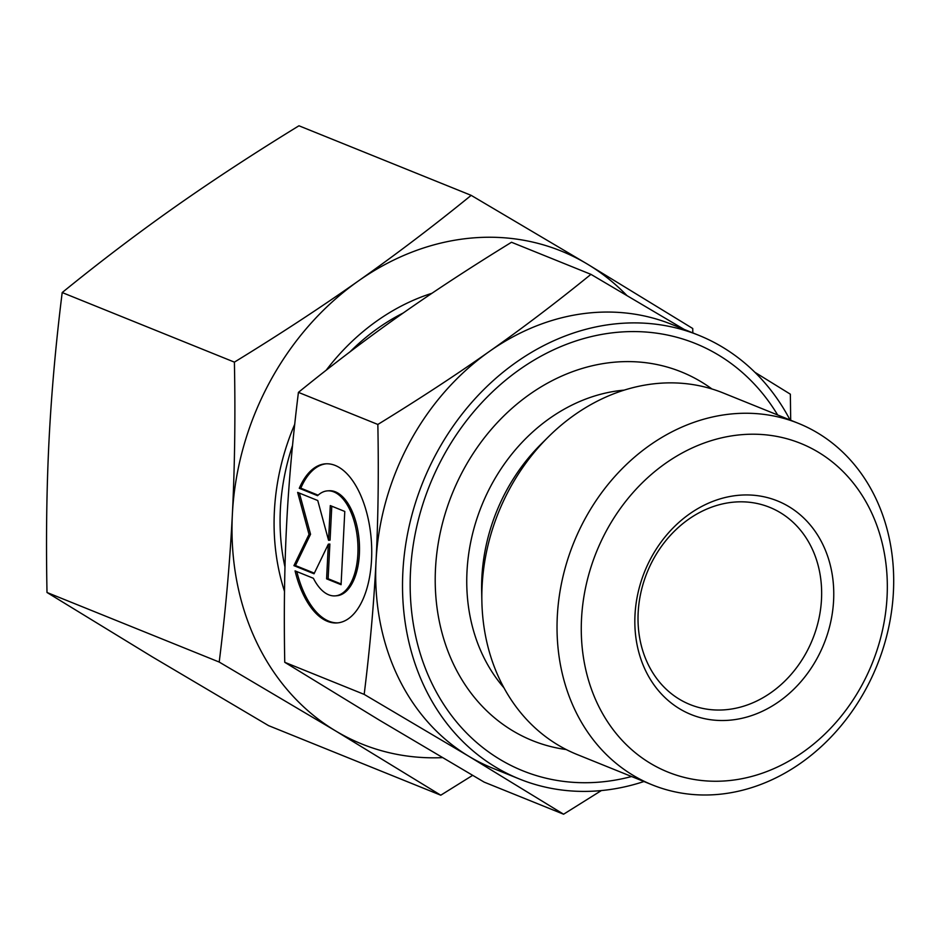<?xml version="1.0" encoding="UTF-8"?>
<svg xmlns="http://www.w3.org/2000/svg" width="940" height="940" viewBox="0 0 940 940"><rect width="100%" height="100%" fill="white"/><g stroke="black" fill="none" stroke-linecap="round" stroke-linejoin="round"><path stroke-width="1.41" d="M715.704 794.606A194.968 163.572 112 0 0 888.335 629.072A194.968 163.572 112 0 0 798.401 423.353A194.968 163.572 112 0 0 735.01 413.647A194.968 163.572 112 0 0 562.39 579.169A194.968 163.572 112 0 0 652.325 784.9A194.968 163.572 112 0 0 715.704 794.606M725.527 780.893A177.249 148.708 112 0 0 887.078 596.524A177.249 148.708 112 0 0 743.07 434.574A177.249 148.708 112 0 0 581.519 618.943A177.249 148.708 112 0 0 725.527 780.893M798.401 423.353L723.201 392.967A194.968 163.572 112 0 0 659.809 383.262A194.968 163.572 112 0 0 548.455 436.806A194.968 163.572 112 0 0 481.879 601.588A194.968 163.572 112 0 0 577.125 754.514L652.325 784.9M777.662 414.975A230.417 193.311 112 0 0 620.506 332.043A230.417 193.311 112 0 0 410.486 571.72A230.417 193.311 112 0 0 597.699 782.256A230.417 193.311 112 0 0 631.586 776.522M735.092 502.031A106.349 89.218 112 0 0 640.939 592.317A106.349 89.218 112 0 0 689.995 704.53A106.349 89.218 112 0 0 724.564 709.829A106.349 89.218 112 0 0 818.728 619.542A106.349 89.218 112 0 0 769.672 507.33A106.349 89.218 112 0 0 735.092 502.031M740.003 495.18A115.209 96.656 112 0 0 634.993 615.019A115.209 96.656 112 0 0 728.594 720.287A115.209 96.656 112 0 0 833.604 600.448A115.209 96.656 112 0 0 740.003 495.18M284.75 662.3C283.821 612.868 284.432 567.208 286.583 525.307C288.686 483.383 292.634 439.074 298.426 392.368L377.845 424.457C378.785 473.878 378.174 519.538 376.024 561.438C373.92 603.363 369.972 647.684 364.18 694.39L284.75 662.3L379.454 720.193L484.171 782.127L563.589 814.216L601.353 790.575M790.047 419.969A239.277 200.749 112 0 0 698.737 335.286L671.912 324.453A239.277 200.749 112 0 0 594.115 312.538A239.277 200.749 112 0 0 489.399 351.431C456.346 374.743 419.158 399.089 377.845 424.457M684.155 329.399L590.943 274.351C556.363 302.445 522.511 328.13 489.399 351.431A239.277 200.749 112 0 0 376.024 561.438A239.277 200.749 112 0 0 468.884 756.324L563.589 814.216M698.737 335.286A239.277 200.749 112 0 0 620.941 323.384A239.277 200.749 112 0 0 516.225 362.264A239.277 200.749 112 0 0 402.52 587.688A239.277 200.749 112 0 0 519.456 779.013A239.277 200.749 112 0 0 597.253 790.916A239.277 200.749 112 0 0 643.959 781.516M326.227 463.784A79.759 40.126 -94.2 0 0 300.8 488.177L318.108 495.169M299.272 488.283A79.759 40.126 85.8 0 1 325.463 463.831A79.759 40.126 85.8 0 1 367.517 515.86A79.759 40.126 85.8 0 1 337.143 622.926A79.759 40.126 85.8 0 1 295.078 570.886L313.384 578.276A52.64 26.485 -94.2 0 0 335.157 595.878A52.64 26.485 -94.2 0 0 345.039 591.072A52.64 26.485 -94.2 0 0 356.436 531.147A52.64 26.485 -94.2 0 0 327.449 490.868A52.64 26.485 -94.2 0 0 317.567 495.686L299.272 488.283L300.8 488.177M327.449 490.868L328.977 490.762A52.64 26.485 85.8 0 1 357.964 531.041A52.64 26.485 85.8 0 1 346.566 590.955A52.64 26.485 85.8 0 1 336.685 595.76L335.157 595.878M330.293 505.591L344.78 511.454L341.079 584.692L326.591 578.84L328.342 544.166L314.042 573.776L293.926 565.645L309.025 534.378L297.639 492.396L317.755 500.527L328.542 540.265L330.293 505.591M331.785 506.202L330.069 540.159L328.542 540.265M299.39 493.101L310.553 534.261L295.454 565.539L314.336 573.165M309.025 534.378L310.553 534.261M293.926 565.645L295.454 565.539M328.342 544.166L329.87 544.06L328.119 578.735L341.114 583.987M326.591 578.84L328.119 578.735M296.805 571.579A79.759 40.126 -94.2 0 0 337.906 622.856M298.426 392.368C333.007 364.274 366.859 338.588 399.97 315.288C433.023 291.976 470.212 267.63 511.513 242.262L590.943 274.351M364.18 694.39L468.884 756.324A239.277 200.749 112 0 0 492.63 768.168L519.456 779.013M790.693 420.239L790.352 394.189L754.867 372.264M548.455 436.806L541.276 443.927A174.582 146.476 112 0 0 481.656 591.483L481.879 601.588M403.272 312.973A206.647 173.371 112 0 0 350.032 351.819M292.54 445.454A206.647 173.371 112 0 0 284.985 567.055M431.989 293.257A217.128 182.16 112 0 0 326.204 370.207M294.725 424.293A217.128 182.16 112 0 0 284.514 591.378M47 592.482C45.954 538.726 46.636 487.989 49.033 440.272C51.465 392.568 55.848 343.323 62.193 292.551L234.401 362.135C235.458 415.891 234.777 466.628 232.368 514.345C229.936 562.049 225.553 611.294 219.208 662.054L47 592.482L152.221 656.813L268.57 725.633L440.778 795.205L472.609 775.371M692.815 332.901L692.745 328.507L587.512 264.175A265.867 223.05 112 0 0 474.7 237.785A265.867 223.05 112 0 0 358.352 280.99C320.669 307.521 279.356 334.57 234.401 362.135M626.686 295.313A265.867 223.05 112 0 0 587.512 264.175L471.175 195.356C433.61 225.917 395.998 254.458 358.352 280.99A265.867 223.05 112 0 0 232.368 514.345A265.867 223.05 112 0 0 335.556 730.885L440.778 795.205M62.193 292.551C99.758 262.002 137.358 233.461 175.016 206.917C212.687 180.398 254.012 153.349 298.955 125.784L471.175 195.356M219.208 662.054L335.556 730.885A265.867 223.05 112 0 0 442.387 757.628M624.219 390.123A174.582 146.476 112 0 0 466.992 571.579A174.582 146.476 112 0 0 503.946 687.798M711.933 388.972A198.822 166.803 112 0 0 616.699 362.006A198.822 166.803 112 0 0 435.49 568.817A198.822 166.803 112 0 0 566.244 749.556"/></g></svg>
